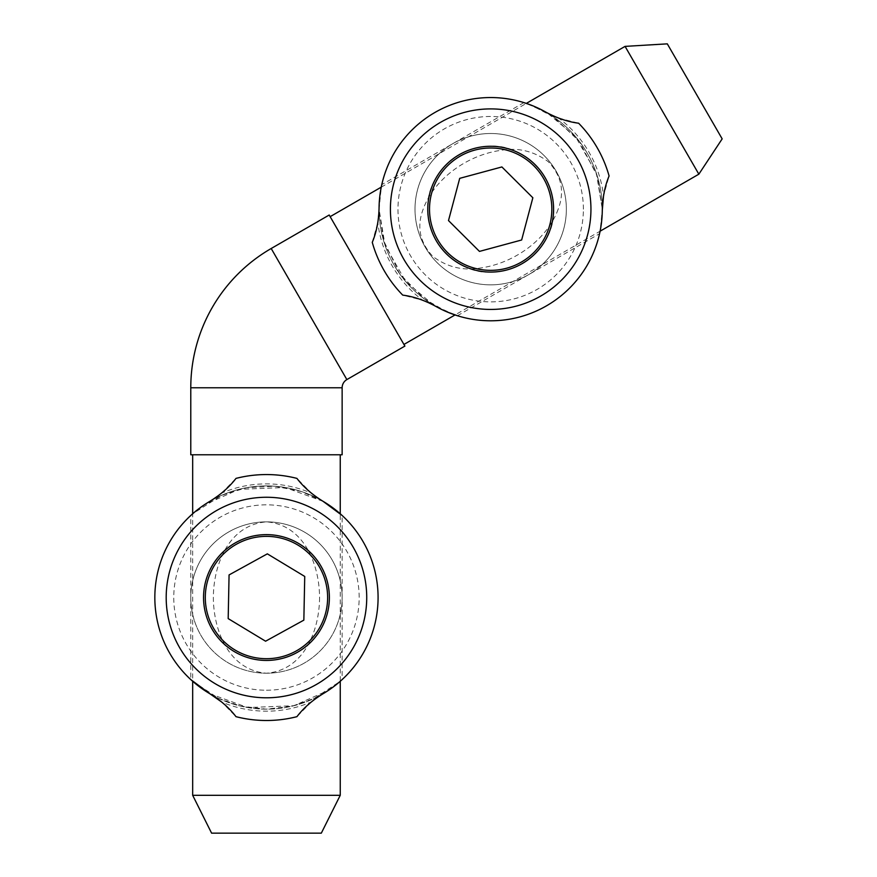 <?xml version="1.0" encoding="UTF-8"?>
<svg xmlns="http://www.w3.org/2000/svg" width="877" height="877" viewBox="0 0 877 877"><rect width="100%" height="100%" fill="white"/><g stroke="black" fill="none" stroke-linecap="round" stroke-linejoin="round"><path stroke-width="0.66" stroke-dasharray="4.38 3.29" d="M319.568 597.533C319.36 630.859 304.012 670.225 266.356 673.207C228.908 670.116 213.506 630.727 213.352 597.533C213.506 564.185 229.029 524.797 266.52 521.859C303.979 524.874 319.414 564.339 319.568 597.533M209.767 693.685L247.72 707.564L293.905 705.722L328.612 690.243L342.14 679.587L342.14 515.479L322.824 501.195L301.6 491.58L274.83 486.22L246.525 487.711L221.859 495.209L192.677 513.769L192.677 681.286L218.592 698.366L240.539 706.095L266.29 709.153L292.205 706.138L314.185 698.432L340.243 681.286L340.243 513.769M340.243 454.779L192.677 454.779L340.243 454.779M321.322 833.15L211.598 833.15M340.243 795.307L192.677 795.307M558.178 209.175C546.985 239.958 513.648 263.407 480.443 268C463.209 271.004 447.413 267.2 433.03 256.599C419.798 242.567 416.509 226.759 423.174 209.175C434.312 178.393 467.781 154.922 500.899 150.34C518.175 147.336 533.983 151.151 548.344 161.763C561.565 175.828 564.843 191.635 558.178 209.175M330.158 216.652L403.935 344.453L330.158 216.652M523.898 102.609L381.78 184.663C380.903 185.781 379.993 193.96 379.061 209.175L385.025 245.187L405.81 281.681L433.907 305.284L455.031 314.953L600.109 231.188L602.302 209.175A111.62 111.62 0 0 0 490.682 97.555A111.62 111.62 0 0 0 379.061 209.175L381.374 186.516M381.254 187.152L526.321 103.398L547.456 113.067L575.608 136.746L596.371 173.273L602.302 209.175L597.281 176.08L579.412 141.46L553.409 116.849L530.684 104.966M190.78 454.779L342.14 454.779M329.204 215.018L404.889 346.086M625.071 46.382L698.848 174.183M667.298 43.85L722.166 138.873M323.153 501.381L285.233 487.502L239.026 489.333L204.33 504.801L190.78 515.479L190.78 679.587M266.455 485.913A111.62 111.62 0 0 0 154.834 597.533A111.62 111.62 0 0 0 266.455 709.153A111.62 111.62 0 0 0 378.075 597.533A111.62 111.62 0 0 0 266.455 485.913M266.455 690.232A92.699 92.699 0 0 0 359.164 597.533A92.699 92.699 0 0 0 266.455 504.834A92.699 92.699 0 0 0 173.756 597.533A92.699 92.699 0 0 0 266.455 690.232M329.368 597.533C328.645 632.723 303.124 659.175 266.553 660.436C229.818 659.252 204.253 632.734 203.552 597.533C204.275 562.354 229.741 535.913 266.345 534.63C302.949 535.726 328.711 562.31 329.368 597.533M221.563 493.126L236.001 478.393A122.977 122.977 0 0 1 296.919 478.393L311.346 493.126A113.648 113.648 0 0 0 221.563 493.126L209.702 501.414A111.62 111.62 0 0 1 323.218 501.414L312.201 493.817M311.346 701.94L296.919 716.673A122.977 122.977 0 0 1 236.001 716.673L221.563 701.94A113.648 113.648 0 0 0 311.346 701.94L323.218 693.641A111.62 111.62 0 0 1 209.702 693.641A111.62 111.62 0 0 0 323.218 693.641M457.454 315.731L599.572 233.688C600.449 232.558 601.359 224.391 602.302 209.175A111.62 111.62 0 0 1 602.291 210.272A111.62 111.62 0 0 0 602.302 209.175A111.62 111.62 0 0 1 490.682 320.796A111.62 111.62 0 0 1 379.061 209.175L383.534 240.473L399.682 273.821L424.062 298.739L447.04 311.916M583.38 209.175A92.699 92.699 0 0 0 490.682 116.477A92.699 92.699 0 0 0 397.972 209.175A92.699 92.699 0 0 0 490.682 301.874A92.699 92.699 0 0 0 583.38 209.175M553.584 209.175C555.579 240.506 525.4 272.352 491.558 272.067C461.39 274.83 426.441 244.387 427.768 209.175C425.783 177.845 455.996 145.955 489.804 146.273C519.962 143.521 554.911 173.953 553.584 209.175M422.703 300.252L435.814 306.38A111.62 111.62 0 0 1 379.061 209.175A111.62 111.62 0 0 1 379.061 208.079L377.812 222.495A113.648 113.648 0 0 0 422.703 300.252L402.729 295.121A122.977 122.977 0 0 1 372.265 242.359L377.812 222.495M558.649 118.088L578.623 123.219A122.977 122.977 0 0 1 609.087 175.981L603.54 195.845A113.648 113.648 0 0 0 558.649 118.088L545.538 111.96A111.62 111.62 0 0 1 602.302 209.175A111.62 111.62 0 0 0 545.538 111.96M342.14 597.533A75.674 75.674 0 0 0 266.455 521.859A75.674 75.674 0 0 0 190.78 597.533A75.674 75.674 0 0 1 266.455 521.859A75.674 75.674 0 0 1 342.14 597.533A75.674 75.674 0 0 1 266.455 673.207A75.674 75.674 0 0 1 190.78 597.533A75.674 75.674 0 0 0 266.455 673.207A75.674 75.674 0 0 0 342.14 597.533M327.625 597.533A61.171 61.171 0 0 0 266.455 536.362A61.171 61.171 0 0 0 205.295 597.533A61.171 61.171 0 0 0 266.455 658.704A61.171 61.171 0 0 0 327.625 597.533M228.184 618.603L265.578 641.208L303.848 620.138L304.736 576.452L267.342 553.847L229.072 574.928M490.682 133.501A75.674 75.674 0 0 0 415.007 209.175A75.674 75.674 0 0 1 490.682 133.501A75.674 75.674 0 0 1 566.356 209.175A75.674 75.674 0 0 0 490.682 133.501M490.682 270.346A61.171 61.171 0 0 0 551.841 209.175A61.171 61.171 0 0 0 490.682 148.005A61.171 61.171 0 0 0 429.511 209.175A61.171 61.171 0 0 0 490.682 270.346M490.682 284.85A75.674 75.674 0 0 0 566.356 209.175A75.674 75.674 0 0 1 490.682 284.85A75.674 75.674 0 0 1 415.007 209.175A75.674 75.674 0 0 0 490.682 284.85M532.854 197.763L501.885 166.948L459.712 178.349L448.498 220.576L479.467 251.403L521.64 239.991L532.46 199.265M190.78 387.777L342.14 387.777M271.19 248.509L346.864 379.588M209.702 501.414A111.62 111.62 0 0 1 323.218 501.414M435.814 306.38A111.62 111.62 0 0 1 379.061 209.175A111.62 111.62 0 0 1 379.061 208.079"/><path stroke-width="1.32" d="M340.243 795.307L321.322 833.15L211.598 833.15L192.677 795.307L340.243 795.307L340.243 681.286L342.14 679.587M340.243 513.769L340.243 454.779M192.677 795.307L192.677 681.286L190.78 679.587L209.767 693.685M190.78 515.479L192.677 513.769L192.677 454.779M346.864 379.588A9.461 9.461 0 0 0 342.14 387.777L342.14 454.779L190.78 454.779L190.78 387.777A160.809 160.809 0 0 1 271.19 248.509L329.204 215.018L404.889 346.086L346.864 379.588L271.19 248.509M403.935 344.453L455.031 314.953L457.454 315.731L447.04 311.916M599.572 233.688L600.109 231.188L698.848 174.183L625.071 46.382L526.321 103.398L523.898 102.609L530.684 104.966M330.158 216.652L381.254 187.152M698.848 174.183L722.166 138.873L667.298 43.85L625.071 46.382M342.14 515.479L323.153 501.381M154.834 597.533A111.62 111.62 0 0 1 209.702 501.414C220.642 494.716 229.401 487.042 236.001 478.393A122.977 122.977 0 0 1 296.919 478.393C303.541 487.064 312.311 494.738 323.218 501.414A111.62 111.62 0 0 1 323.218 693.641C312.278 700.339 303.519 708.013 296.919 716.673A122.977 122.977 0 0 1 236.001 716.673C229.379 707.991 220.609 700.317 209.702 693.641A111.62 111.62 0 0 1 154.834 597.533M166.191 597.533A100.274 100.274 0 0 1 266.455 497.259A100.274 100.274 0 0 1 366.729 597.533A100.274 100.274 0 0 1 266.455 697.796A100.274 100.274 0 0 1 166.191 597.533M329.368 597.533A62.903 62.903 0 0 1 266.455 660.436A62.903 62.903 0 0 1 203.552 597.533A62.903 62.903 0 0 1 266.455 534.63A62.903 62.903 0 0 1 329.368 597.533M312.201 493.817L311.346 493.126M221.563 701.94L209.702 693.641M381.374 186.516L381.78 184.663M379.061 208.079A111.62 111.62 0 0 1 545.538 111.96C556.807 118.088 567.836 121.837 578.623 123.219A122.977 122.977 0 0 1 609.087 175.981C604.878 186.056 602.62 197.489 602.291 210.272A111.62 111.62 0 0 1 435.814 306.38C424.545 300.263 413.516 296.514 402.729 295.121A122.977 122.977 0 0 1 372.265 242.359C376.474 232.284 378.732 220.861 379.061 208.079M490.682 108.901A100.274 100.274 0 0 1 590.945 209.175A100.274 100.274 0 0 1 490.682 309.438A100.274 100.274 0 0 1 390.408 209.175A100.274 100.274 0 0 1 490.682 108.901M553.584 209.175A62.903 62.903 0 0 1 490.682 272.078A62.903 62.903 0 0 1 427.768 209.175A62.903 62.903 0 0 1 490.682 146.273A62.903 62.903 0 0 1 553.584 209.175M422.703 300.252L423.284 300.471M377.987 221.421L377.812 222.495M603.54 195.845L602.291 210.272M558.649 118.088L558.068 117.869M205.295 597.533A61.171 61.171 0 0 1 266.455 536.362A61.171 61.171 0 0 1 327.625 597.533A61.171 61.171 0 0 1 266.455 658.704A61.171 61.171 0 0 1 205.295 597.533M229.072 574.928L228.184 618.603L265.578 641.208L303.848 620.138L304.736 576.452L267.342 553.847L229.072 574.928L228.184 618.603M267.342 553.847L266.455 554.341M490.682 148.005A61.171 61.171 0 0 1 551.841 209.175A61.171 61.171 0 0 1 490.682 270.346A61.171 61.171 0 0 1 429.511 209.175A61.171 61.171 0 0 1 490.682 148.005M501.885 166.948L459.712 178.349L448.498 220.576L479.467 251.403L521.64 239.991L532.854 197.763L501.885 166.948M532.46 199.265L532.854 197.763M342.14 387.777L190.78 387.777"/></g></svg>
